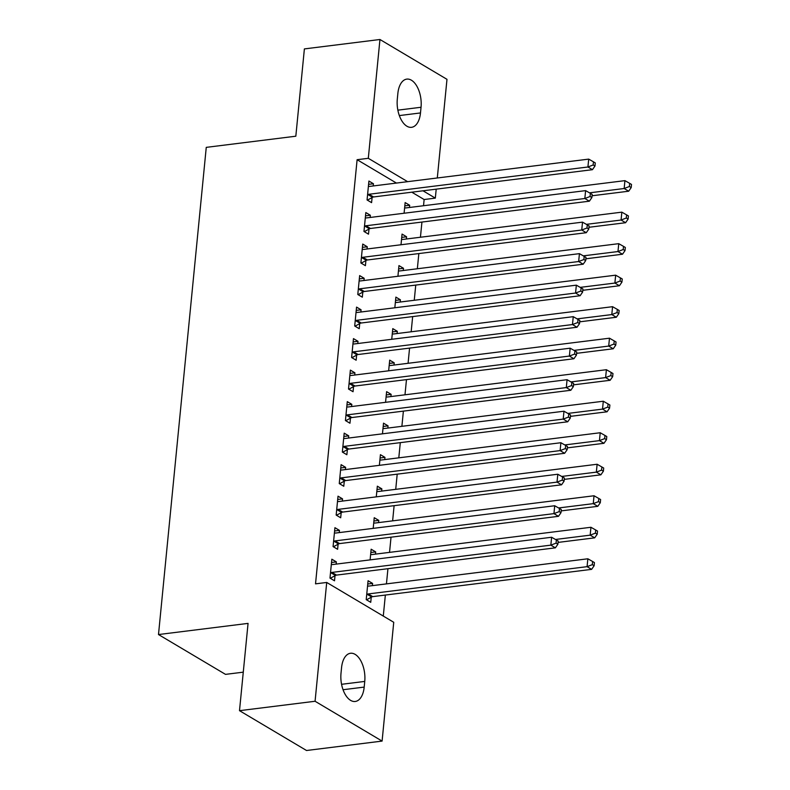 <?xml version="1.0" encoding="UTF-8"?>
<svg xmlns="http://www.w3.org/2000/svg" width="790" height="790" viewBox="0 0 790 790"><rect width="100%" height="100%" fill="white"/><g stroke="black" fill="none" stroke-linecap="round" stroke-linejoin="round"><path stroke-width="1.19" d="M383.288 616.072L385.352 595.058M386.448 583.879L387.939 568.691M389.539 552.368L391.03 537.18M392.63 520.857L394.111 505.669M395.721 489.346L397.202 474.158M398.802 457.835L400.293 442.647M401.893 426.324L403.384 411.136M404.984 394.812L406.475 379.615M408.075 363.291L409.566 348.104M411.165 331.78L412.656 316.593M414.256 300.269L415.747 285.081M417.347 268.758L418.838 253.57M420.438 237.247L421.929 222.059M423.529 205.736L424.131 199.524L435.329 198.122L422.996 190.795M393.736 622.283L382.093 741.089L315.072 701.263L326.714 582.457L393.736 622.283M315.072 701.263L239.498 710.674L306.52 750.5L382.093 741.089M243.281 672.162L225.515 674.374L158.494 634.548L206.259 147.365L295.825 136.206L304.387 48.911L379.951 39.5L446.982 79.326L437.305 177.977M436.208 189.146L435.329 198.122M370.836 552.506L375.685 551.904L371.152 549.218L370.105 559.883M375.685 551.904L375.467 554.126M373.868 570.449L373.334 570.518M334.604 530.979L339.453 530.376L334.93 527.69L333.074 546.591L337.597 549.287L338.1 544.182M339.453 530.376L339.236 532.598M377.008 489.484L381.866 488.882L377.334 486.186L376.287 496.851M381.866 488.882L381.649 491.103M380.049 507.427L379.506 507.486M340.786 467.957L345.635 467.354L341.102 464.658L339.256 483.569L343.778 486.265L344.282 481.159M345.635 467.354L345.418 469.576M383.19 426.462L388.048 425.85L383.515 423.163L382.469 433.829M388.048 425.85L387.831 428.071M386.221 444.395L385.688 444.464M346.958 404.934L351.817 404.332L347.284 401.636L345.428 420.547L349.96 423.233L350.464 418.137M351.817 404.332L351.599 406.544M389.371 363.43L394.22 362.827L389.697 360.141L388.65 370.806M394.22 362.827L394.003 365.049M392.403 381.373L391.87 381.442M353.14 341.912L357.998 341.3L353.466 338.614L351.609 357.524L356.142 360.21L356.636 355.115M357.998 341.3L357.781 343.522M395.553 300.407L400.402 299.805L395.879 297.109L394.832 307.774M400.402 299.805L400.184 302.027M398.585 318.35L398.051 318.419M359.322 278.88L364.17 278.278L359.647 275.591L357.791 294.492L362.324 297.188L362.817 292.083M364.17 278.278L363.953 280.499M401.735 237.385L406.583 236.783L402.051 234.087L401.004 244.752M406.583 236.783L406.366 238.995M404.766 255.318L404.223 255.387M365.503 215.858L370.352 215.255L365.829 212.559L363.973 231.47L368.496 234.166L368.999 229.061M370.352 215.255L370.135 217.477M424.131 199.524L411.797 192.187M396.442 183.063L357.11 159.698L315.526 583.85L326.714 582.457M368.594 184.347L373.443 183.744L368.91 181.048L367.064 199.959L371.586 202.645L372.09 197.549M373.443 183.744L373.226 185.956M404.826 205.874L409.674 205.272L405.142 202.576L404.095 213.241M409.674 205.272L409.457 207.484M407.857 223.807L407.314 223.876M362.413 247.369L367.261 246.766L362.738 244.071L360.882 262.981L365.415 265.677L365.908 260.572M367.261 246.766L367.044 248.988M398.644 268.896L403.493 268.294L398.96 265.598L397.923 276.263M403.493 268.294L403.275 270.516M401.675 286.839L401.142 286.898M356.231 310.391L361.079 309.789L356.557 307.103L354.7 326.003L359.233 328.699L359.726 323.594M361.079 309.789L360.862 312.01M392.462 331.918L397.311 331.316L392.788 328.63L391.741 339.295M397.311 331.316L397.094 333.538M395.494 349.861L394.961 349.931M350.049 373.423L354.907 372.811L350.375 370.125L348.518 389.036L353.051 391.722L353.555 386.626M354.907 372.811L354.69 375.033M386.28 394.951L391.129 394.338L386.606 391.652L385.56 402.317M391.129 394.338L390.912 396.56M389.312 412.884L388.779 412.953M343.877 436.445L348.726 435.843L344.193 433.147L342.347 452.058L346.869 454.744L347.373 449.648M348.726 435.843L348.509 438.065M380.099 457.973L384.957 457.371L380.425 454.675L379.378 465.34M384.957 457.371L384.74 459.582M383.14 475.906L382.597 475.975M337.695 499.468L342.544 498.865L338.021 496.179L336.165 515.08L340.688 517.776L341.191 512.67M342.544 498.865L342.327 501.087M373.927 520.995L378.775 520.393L374.243 517.697L373.196 528.362M378.775 520.393L378.558 522.615M376.958 538.938L376.415 538.997M331.514 562.5L336.362 561.888L331.84 559.202L329.983 578.102L334.516 580.798L335.009 575.693M336.362 561.888L336.145 564.109M367.745 584.017L372.594 583.415L368.071 580.729L366.214 599.63L370.737 602.326L371.241 597.22M372.594 583.415L372.376 585.637M364.19 687.093A21.429 11.544 -97.1 0 1 355.243 701.471A21.429 11.544 -97.1 0 1 341.004 673.317L341.557 667.649A21.429 11.544 -97.1 0 1 350.503 653.271A21.429 11.544 -97.1 0 1 364.743 681.424L364.19 687.093L343.048 689.729M357.11 159.698L368.308 158.306L379.951 39.5M239.498 710.674L248.06 623.389L158.494 634.548M397.854 93.487A21.429 11.544 -97.1 0 1 406.801 79.119A21.429 11.544 -97.1 0 1 421.04 107.262L420.487 112.94A21.429 11.544 -97.1 0 1 411.541 127.318A21.429 11.544 -97.1 0 1 397.301 99.165L397.854 93.487M407.64 181.67L368.308 158.306M369.058 194.261L373.581 196.957L592.451 169.682L587.928 166.996L369.058 194.261A3.348 2.597 -59.3 0 0 367.992 194.617L367.557 194.853M593.152 164.982L594.969 166.058L595.275 162.908L593.468 161.832L593.152 164.982L587.928 166.996L588.698 159.116L369.829 186.381A3.348 2.597 -59.3 0 1 368.812 186.282L368.416 186.154M373.581 196.957A3.348 2.597 -59.3 0 0 372.515 197.312L367.38 200.147M592.451 169.682L594.969 166.058M593.468 161.832L588.698 159.116M592.056 195.772L628.682 191.21L624.159 188.514L624.93 180.643L406.06 207.908A3.348 2.597 120.7 0 1 405.033 207.81L404.648 207.681M589.488 192.839L624.159 188.514L629.383 186.509L631.2 187.586L631.506 184.435L629.689 183.359L629.383 186.509M624.93 180.643L629.689 183.359M631.2 187.586L628.682 191.21M365.968 225.772L370.5 228.468L589.37 201.193L584.837 198.507L365.968 225.772A3.348 2.597 -59.3 0 0 364.901 226.128L364.466 226.365M590.061 196.493L591.878 197.569L592.184 194.419L590.377 193.343L590.061 196.493L584.837 198.507L585.607 190.627L366.738 217.892A3.348 2.597 -59.3 0 1 365.721 217.803L365.326 217.665M370.5 228.468A3.348 2.597 -59.3 0 0 369.424 228.823L364.299 231.658M589.37 201.193L591.878 197.569M590.377 193.343L585.607 190.627M362.877 257.283L367.409 259.979L586.279 232.704L581.746 230.018L362.877 257.283A3.348 2.597 -59.3 0 0 361.81 257.649L361.385 257.886M586.98 228.004L588.787 229.08L589.093 225.93L587.286 224.854L586.98 228.004L581.746 230.018L582.516 222.138L363.647 249.413A3.348 2.597 -59.3 0 1 362.63 249.314L362.235 249.176M367.409 259.979A3.348 2.597 -59.3 0 0 366.343 260.335L361.208 263.179M586.279 232.704L588.787 229.08M587.286 224.854L582.516 222.138M588.965 227.283L625.591 222.721L621.068 220.035L621.839 212.155L402.969 239.419A3.348 2.597 120.7 0 1 401.942 239.321L401.557 239.192M586.397 224.35L621.068 220.035L626.292 218.02L628.109 219.097L628.415 215.947L626.608 214.87L626.292 218.02M621.839 212.155L626.608 214.87M628.109 219.097L625.591 222.721M585.874 258.794L622.5 254.232L617.977 251.546L618.748 243.666L399.878 270.931A3.348 2.597 120.7 0 1 398.861 270.842L398.466 270.703M583.306 255.861L617.977 251.546L623.201 249.531L625.018 250.608L625.325 247.458L623.517 246.381L623.201 249.531M618.748 243.666L623.517 246.381M625.018 250.608L622.5 254.232M359.786 288.794L364.318 291.49L583.188 264.216L578.655 261.529L359.786 288.794A3.348 2.597 -59.3 0 0 358.719 289.16L358.295 289.397M583.889 259.525L585.696 260.591L586.002 257.441L584.195 256.365L583.889 259.525L578.655 261.529L579.426 253.649L360.556 280.924A3.348 2.597 -59.3 0 1 359.539 280.825L359.144 280.687M364.318 291.49A3.348 2.597 -59.3 0 0 363.252 291.846L358.117 294.69M583.188 264.216L585.696 260.591M584.195 256.365L579.426 253.649M356.695 320.315L361.228 323.001L580.097 295.737L575.564 293.041L356.695 320.315A3.348 2.597 -59.3 0 0 355.628 320.671L355.204 320.908M580.798 291.036L582.605 292.112L582.921 288.962L581.104 287.886L580.798 291.036L575.564 293.041L576.345 285.16L357.475 312.435A3.348 2.597 -59.3 0 1 356.448 312.336L356.053 312.198M361.228 323.001A3.348 2.597 -59.3 0 0 360.161 323.357L355.026 326.201M580.097 295.737L582.605 292.112M581.104 287.886L576.345 285.16M582.783 290.315L619.419 285.743L614.887 283.057L615.657 275.177L396.787 302.452A3.348 2.597 120.7 0 1 395.77 302.353L395.375 302.215M580.216 287.372L614.887 283.057L620.111 281.043L621.928 282.119L622.234 278.969L620.427 277.892L620.111 281.043M615.657 275.177L620.427 277.892M621.928 282.119L619.419 285.743M579.692 321.826L616.328 317.254L611.796 314.568L612.566 306.688L393.697 333.963A3.348 2.597 120.7 0 1 392.679 333.864L392.284 333.726M577.125 318.884L611.796 314.568L617.03 312.563L618.837 313.63L619.143 310.48L617.336 309.404L617.03 312.563M612.566 306.688L617.336 309.404M618.837 313.63L616.328 317.254M353.604 351.827L358.137 354.512L577.006 327.248L572.474 324.552L353.604 351.827A3.348 2.597 -59.3 0 0 352.538 352.182L352.113 352.419M577.707 322.547L579.514 323.624L579.83 320.473L578.013 319.397L577.707 322.547L572.474 324.552L573.254 316.672L354.384 343.946A3.348 2.597 -59.3 0 1 353.357 343.848L352.962 343.709M358.137 354.512A3.348 2.597 -59.3 0 0 357.07 354.868L351.935 357.712M577.006 327.248L579.514 323.624M578.013 319.397L573.254 316.672M576.601 353.337L613.238 348.775L608.705 346.079L609.475 338.199L390.606 365.474A3.348 2.597 120.7 0 1 389.589 365.375L389.194 365.237M574.034 350.404L608.705 346.079L613.939 344.075L615.746 345.151L616.052 342.001L614.245 340.925L613.939 344.075M609.475 338.199L614.245 340.925M615.746 345.151L613.238 348.775M350.513 383.338L355.046 386.024L573.915 358.759L569.393 356.063L350.513 383.338A3.348 2.597 -59.3 0 0 349.447 383.693L349.022 383.93M574.616 354.058L576.424 355.135L576.74 351.985L574.923 350.908L574.616 354.058L569.393 356.063L570.163 348.193L351.293 375.457A3.348 2.597 -59.3 0 1 350.266 375.359L349.871 375.23M355.046 386.024A3.348 2.597 -59.3 0 0 353.979 386.389L348.844 389.223M573.915 358.759L576.424 355.135M574.923 350.908L570.163 348.193M573.51 384.849L610.147 380.286L605.614 377.59L606.394 369.71L387.515 396.985A3.348 2.597 120.7 0 1 386.498 396.886L386.103 396.748M570.953 381.916L605.614 377.59L610.848 375.586L612.655 376.662L612.971 373.512L611.154 372.436L610.848 375.586M606.394 369.71L611.154 372.436M612.655 376.662L610.147 380.286M347.432 414.849L351.955 417.535L570.824 390.27L566.302 387.584L347.432 414.849A3.348 2.597 -59.3 0 0 346.366 415.204L345.931 415.441M571.525 385.569L573.343 386.646L573.649 383.496L571.832 382.419L571.525 385.569L566.302 387.584L567.072 379.704L348.202 406.969A3.348 2.597 -59.3 0 1 347.175 406.87L346.79 406.741M351.955 417.535A3.348 2.597 -59.3 0 0 350.888 417.9L345.753 420.734M570.824 390.27L573.343 386.646M571.832 382.419L567.072 379.704M570.429 416.36L607.056 411.797L602.523 409.101L603.303 401.231L384.434 428.496A3.348 2.597 120.7 0 1 383.407 428.397L383.012 428.269M567.862 413.427L602.523 409.101L607.757 407.097L609.564 408.173L609.88 405.023L608.063 403.947L607.757 407.097M603.303 401.231L608.063 403.947M609.564 408.173L607.056 411.797M344.341 446.36L348.864 449.056L567.733 421.781L563.211 419.095L344.341 446.36A3.348 2.597 -59.3 0 0 343.275 446.715L342.84 446.952M568.435 417.081L570.252 418.157L570.558 415.007L568.751 413.93L568.435 417.081L563.211 419.095L563.981 411.215L345.112 438.48A3.348 2.597 -59.3 0 1 344.084 438.381L343.699 438.253M348.864 449.056A3.348 2.597 -59.3 0 0 347.798 449.411L342.663 452.245M567.733 421.781L570.252 418.157M568.751 413.93L563.981 411.215M567.338 447.871L603.965 443.309L599.442 440.623L600.212 432.742L381.343 460.007A3.348 2.597 120.7 0 1 380.316 459.908L379.921 459.78M564.771 444.938L599.442 440.623L604.666 438.608L606.473 439.684L606.789 436.534L604.972 435.458L604.666 438.608M600.212 432.742L604.972 435.458M606.473 439.684L603.965 443.309M341.25 477.871L345.773 480.567L564.643 453.292L560.12 450.606L341.25 477.871A3.348 2.597 -59.3 0 0 340.184 478.236L339.749 478.473M565.344 448.592L567.161 449.668L567.467 446.518L565.66 445.442L565.344 448.592L560.12 450.606L560.89 442.726L342.021 469.991A3.348 2.597 -59.3 0 1 340.994 469.902L340.609 469.764M345.773 480.567A3.348 2.597 -59.3 0 0 344.707 480.922L339.572 483.766M564.643 453.292L567.161 449.668M565.66 445.442L560.89 442.726M564.248 479.382L600.874 474.82L596.351 472.134L597.121 464.253L378.252 491.518A3.348 2.597 120.7 0 1 377.225 491.42L376.84 491.291M561.68 476.449L596.351 472.134L601.575 470.119L603.392 471.196L603.698 468.045L601.881 466.969L601.575 470.119M597.121 464.253L601.881 466.969M603.392 471.196L600.874 474.82M338.16 509.382L342.692 512.078L561.562 484.803L557.029 482.117L338.16 509.382A3.348 2.597 -59.3 0 0 337.093 509.748L336.659 509.985M562.253 480.103L564.07 481.179L564.376 478.029L562.569 476.953L562.253 480.103L557.029 482.117L557.799 474.237L338.93 501.512A3.348 2.597 -59.3 0 1 337.913 501.413L337.518 501.275M342.692 512.078A3.348 2.597 -59.3 0 0 341.616 512.433L336.491 515.278M561.562 484.803L564.07 481.179M562.569 476.953L557.799 474.237M561.157 510.893L597.783 506.331L593.26 503.645L594.031 495.765L375.161 523.029A3.348 2.597 120.7 0 1 374.134 522.94L373.749 522.802M558.589 507.96L593.26 503.645L598.484 501.63L600.301 502.707L600.607 499.557L598.8 498.48L598.484 501.63M594.031 495.765L598.8 498.48M600.301 502.707L597.783 506.331M335.069 540.903L339.601 543.589L558.471 516.324L553.938 513.628L335.069 540.903A3.348 2.597 -59.3 0 0 334.002 541.259L333.578 541.496M559.172 511.624L560.979 512.7L561.285 509.54L559.478 508.464L559.172 511.624L553.938 513.628L554.708 505.748L335.839 533.023A3.348 2.597 -59.3 0 1 334.822 532.924L334.427 532.786M339.601 543.589A3.348 2.597 -59.3 0 0 338.535 543.945L333.4 546.789M558.471 516.324L560.979 512.7M559.478 508.464L554.708 505.748M558.066 542.414L594.692 537.842L590.169 535.156L590.94 527.276L372.07 554.55A3.348 2.597 120.7 0 1 371.043 554.452L370.658 554.313M555.498 539.471L590.169 535.156L595.393 533.141L597.21 534.218L597.517 531.068L595.709 529.991L595.393 533.141M590.94 527.276L595.709 529.991M597.21 534.218L594.692 537.842M331.978 572.414L336.51 575.1L555.38 547.835L550.847 545.139L331.978 572.414A3.348 2.597 -59.3 0 0 330.911 572.77L330.487 573.007M556.081 543.135L557.888 544.211L558.194 541.061L556.387 539.985L556.081 543.135L550.847 545.139L551.618 537.259L332.748 564.534A3.348 2.597 -59.3 0 1 331.731 564.435L331.336 564.297M336.51 575.1A3.348 2.597 -59.3 0 0 335.444 575.456L330.309 578.3M555.38 547.835L557.888 544.211M556.387 539.985L551.618 537.259M366.54 599.827L371.665 596.983A3.348 2.597 120.7 0 1 372.732 596.628L591.611 569.363L587.079 566.667L587.849 558.787L368.979 586.062A3.348 2.597 120.7 0 1 367.962 585.963L367.567 585.825M366.708 594.534L367.143 594.297A3.348 2.597 120.7 0 1 368.209 593.942L587.079 566.667L592.303 564.662L594.12 565.739L594.426 562.579L592.619 561.502L592.303 564.662M587.849 558.787L592.619 561.502M594.12 565.739L591.611 569.363M421.04 107.262L397.864 110.156M420.487 112.94L399.345 115.577M364.743 681.424L341.566 684.308M367.992 194.617L372.515 197.312M364.901 226.128L369.424 228.823M361.81 257.649L366.343 260.335M358.719 289.16L363.252 291.846M355.628 320.671L360.161 323.357M352.538 352.182L357.07 354.868M349.447 383.693L353.979 386.389M346.366 415.204L350.888 417.9M343.275 446.715L347.798 449.411M340.184 478.236L344.707 480.922M337.093 509.748L341.616 512.433M334.002 541.259L338.535 543.945M330.911 572.77L335.444 575.456M371.665 596.983L367.143 594.297M372.732 596.628L368.209 593.942"/></g></svg>

